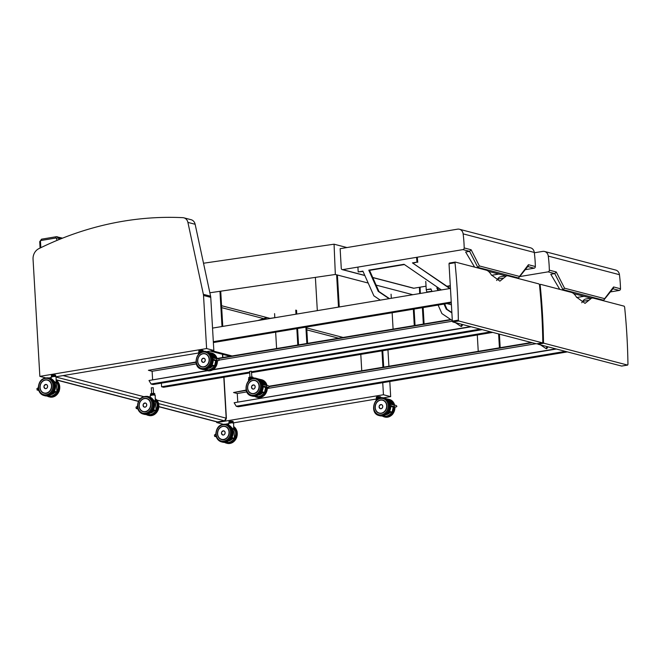 <?xml version="1.0" encoding="UTF-8"?>
<svg xmlns="http://www.w3.org/2000/svg" width="661" height="661" viewBox="0 0 661 661"><rect width="100%" height="100%" fill="white"/><g stroke="black" fill="none" stroke-linecap="round" stroke-linejoin="round"><path stroke-width="0.99" d="M206.604 348.562L39.85 376.365L33.05 259.195A10.014 8.519 104.6 0 1 38.801 248.685A370.375 315.256 104.6 0 1 182.824 217.667A6.932 5.899 104.6 0 1 183.857 217.824A6.932 5.899 104.6 0 1 187.906 222.393L203.365 294.319A6.932 5.899 104.6 0 1 203.522 295.459L206.604 348.562L213.834 350.454L206.48 351.677M183.857 217.824L191.087 219.708A6.932 5.899 104.6 0 1 195.144 224.277L210.603 296.211A6.932 5.899 104.6 0 1 210.752 297.351L213.834 350.454M198.597 352.991L56.078 376.753M51.104 377.58L48.815 377.96M39.85 376.365L45.361 377.803M387.957 349.867L388.916 366.252M389.8 381.504L390.676 396.633L383.289 397.864M376.101 399.062L233.259 422.883M228.615 423.651L225.624 424.155M216.651 421.842L216.692 422.544L222.889 424.164M382.744 382.678L383.446 394.749L390.676 396.633M383.446 394.749L216.692 422.544M266.333 317.396A9.237 7.866 104.6 0 1 263.648 318.61A614.532 523.082 104.6 0 1 257.889 320.544M263.648 318.61L221.683 307.654M221.567 305.713L270.06 318.371L274.819 317.677M412.836 294.715L376.134 285.122M368.185 283.048L335.334 274.472L209.859 292.773M419.413 287.295L419.677 293.575M203.514 263.235L334.061 244.19L346.934 247.553M334.061 244.19L335.334 274.472M534.295 252.444A6.164 5.247 -75.4 0 0 530.601 247.834L459.436 229.251A6.164 5.247 104.6 0 1 463.13 233.862L534.295 252.444A124.929 106.338 104.6 0 1 535.36 266.523L528.436 264.714L519.496 276.422L479.382 265.945L471.119 249.751L469.591 251.354L477.829 267.383L479.382 265.945M364.781 275.406L342.687 269.63A1.537 1.314 104.6 0 1 341.274 268.341L340.134 248.685L457.528 229.169A6.164 5.247 104.6 0 1 459.436 229.251M525.503 269.638L534.121 268.201A1.537 1.314 -75.4 0 0 535.36 266.523M498.848 274.067L491.577 275.282M426.031 286.188L413.852 288.221L372.73 277.48M372.779 277.595L413.373 288.196A1.537 1.314 -75.4 0 0 413.852 288.221M471.119 249.751L464.196 247.941A124.929 106.338 -75.4 0 0 463.13 233.862M342.687 269.63L462.956 249.61L469.607 251.354L465.641 252.006L474.598 267.11M464.196 247.941A1.537 1.314 104.6 0 1 462.956 249.61M477.87 267.375L518.538 278L528.197 266.003L528.436 264.714M517.166 278.223L518.538 278L519.496 276.422M477.829 267.383L476.498 267.606M505.847 275.901L488.471 271.357M542.805 342.175L542.425 342.836L458.742 320.982L458.346 320.122A585.977 498.782 -75.4 0 0 455.008 262.723L455.322 262.078L486.256 270.151C488.041 270.655 489.727 272.225 491.313 274.852L499.898 281.148L506.599 275.769L508.078 275.852L539.004 283.933L539.475 284.784A585.977 498.782 104.6 0 1 542.805 342.175L542.425 342.836L536.625 343.803M536.468 343.827L452.785 321.973L458.742 320.982M458.346 320.122L452.355 321.114L452.785 321.973M452.355 321.114L449.017 263.722L455.008 262.723L455.322 262.078M455.165 262.103L449.282 263.07L449.017 263.722M496.576 280.495A18.252 8.948 80.5 0 0 497.609 279.107A13.856 6.8 -99.5 0 1 500.625 276.769L506.599 275.769M232.094 355.965L212.09 350.743M338.647 338.201L306.828 329.889M265.92 319.205L264.334 318.792A614.532 523.082 -75.4 0 1 260.36 320.131M267.011 317.577A9.237 7.866 104.6 0 1 264.334 318.792M451.405 304.787L446.902 303.606M306.712 327.947L343.125 337.457M420.082 287.18L420.346 293.459M619.44 274.687A6.164 5.247 -75.4 0 0 615.746 270.068L544.581 251.486A6.164 5.247 104.6 0 1 548.275 256.096L619.44 274.687A124.929 106.338 104.6 0 1 620.505 288.766L613.582 286.957L604.641 298.656L564.535 288.188L556.273 271.985L554.736 273.588L562.974 289.625L564.535 288.188M534.336 252.791L542.673 251.403A6.164 5.247 104.6 0 1 544.581 251.486M610.648 291.873L619.266 290.435A1.537 1.314 -75.4 0 0 620.505 288.766M583.994 296.31L576.723 297.516M556.273 271.985L549.341 270.175A124.929 106.338 -75.4 0 0 548.275 256.096M428.634 292.079L427.832 291.865A1.537 1.314 104.6 0 1 426.419 290.576L426.37 289.725M427.832 291.865L431.939 291.187M438.474 290.096L440.994 289.675M449.794 288.213L450.438 288.105M520.083 276.513L548.101 271.853L554.753 273.588L550.787 274.249L559.743 289.344M549.341 270.175A1.537 1.314 104.6 0 1 548.101 271.853M563.015 289.617L603.683 300.234L613.342 288.246L613.582 286.957M602.311 300.466L603.683 300.234L604.641 298.656M562.974 289.625L561.643 289.84M590.992 298.136L573.616 293.591M627.95 364.409L627.57 365.07L543.887 343.216L543.491 342.357A585.977 498.782 -75.4 0 0 540.153 284.957L540.467 284.313L571.401 292.393C573.186 292.897 574.872 294.459 576.458 297.086L585.043 303.382L591.744 298.012L593.223 298.086L624.149 306.167L624.62 307.018A585.977 498.782 104.6 0 1 627.95 364.409L627.57 365.07L621.77 366.037M621.613 366.062L537.93 344.207L543.887 343.216M537.55 343.662L537.93 344.207M581.721 302.73A18.252 8.948 80.5 0 0 582.754 301.342A13.856 6.8 -99.5 0 1 585.77 299.003L591.744 298.012M539.5 285.073L540.467 284.313M389.098 298.665L378.208 291.344L368.78 270.159L404.036 264.293L441.391 289.948M404.425 264.557L369.557 270.357L378.984 291.551L389.486 298.607M368.78 270.159L369.557 270.357M378.208 291.344L378.984 291.551M357.915 267.094L358.196 271.919L362.889 271.134L373.87 295.822L380.29 300.135M363.021 271.448L358.196 271.919M449.794 288.551L412.439 262.888L450.182 288.485M412.439 262.888L416.959 262.136L413.224 263.095M417.314 257.212L417.744 262.343M416.959 262.136L416.562 257.336M450.315 286.015L447.315 286.51M438.516 287.973L437.599 288.13L438.615 290.41M437.97 290.518L436.814 287.923L438.127 287.709M446.927 286.246L450.298 285.684M436.814 287.923L437.599 288.13M444.655 303.986L447.026 309.323L451.86 312.562M451.876 312.901L446.241 309.117L444.01 304.093M446.241 309.117L447.026 309.323M462.758 324.576L461.585 326.493L460.8 326.286L461.973 324.377M438.119 305.068L441.903 313.587L452.322 320.593M455.396 322.659L460.8 326.286M425.758 281.371L426.238 289.683L430.922 288.907L432.079 291.501M431.063 289.221L426.238 289.683M482.224 329.657L153.079 384.537L151.096 384.016L148.998 380.496L207.504 370.747M212.776 369.863L471.186 326.782M151.096 384.016L480.233 329.145M148.998 380.496L206.934 370.598M213.305 369.532L470.624 326.633M152.608 379.654L152.121 371.267L196.35 363.897M219.32 360.063L452.364 321.213M152.121 371.267L148.403 370.3L196.011 362.36M217.461 358.791L451.174 319.817M148.403 370.3L195.97 361.988M217.122 358.46L450.719 319.511M451.289 302.878L213.379 342.538M450.455 288.436L212.536 328.104L222.005 326.526L219.964 291.303M451.248 302.036L213.329 341.696M336.623 274.811L338.498 307.109L317.321 310.637L315.388 277.38M337.407 275.009L339.258 306.977M413.332 309.208L414.282 325.592M414.092 309.075L415.042 325.46M391.072 294.203L391.312 298.301M392.147 312.736L393.097 329.12M295.764 310.092L295.996 314.19M296.839 328.624L297.789 345.009M296.541 310.29L296.764 314.066M297.599 328.5L298.549 344.885M274.579 313.62L274.819 317.726M275.654 332.161L276.604 348.545M220.724 291.187L222.765 326.402M547.903 346.818L546.73 348.727L545.945 348.529L547.126 346.612M540.541 344.893L545.945 348.529M567.369 351.9L238.224 406.771L236.241 406.251L234.143 402.739L556.339 349.016M236.241 406.251L565.378 351.379M234.143 402.739L555.769 348.868M237.753 401.888L237.266 393.51L246.793 391.915M267.441 388.478L535.988 343.703M237.266 393.51L233.548 392.535L246.231 390.42M269.258 386.586L532.27 342.729M233.548 392.535L246.132 390.056M269.118 386.222L531.378 342.497M492.718 332.4L251.601 372.597M249.693 372.92L163.573 387.28L161.59 386.759L161.375 383.157M490.726 331.88L251.552 371.755M249.643 372.077L161.59 386.759M422.387 307.695L423.337 324.08M423.147 307.563L424.098 323.956M498.617 333.945L499.427 347.826M499.402 334.152L500.187 347.703M477.292 334.97L478.242 351.363M381.984 350.867L382.934 367.252M382.744 350.735L383.694 367.119M360.799 354.395L361.757 370.78M305.894 327.121L306.844 343.505M306.654 326.988L307.613 343.373M216.453 360.162L216.775 358.659L213.825 358.113C212.264 358.287 212.156 358.783 213.495 359.609L218.304 360.642C219.51 360.369 219.617 359.865 218.609 359.138L216.8 358.667M213.908 359.361L214.602 359.898L213.908 359.361M218.609 359.138L213.825 358.113M214.577 365.558L210.462 366.26L214.594 365.682L211.999 365.004A9.031 7.692 -75.4 0 0 213.197 359.51M212.982 359.386A8.882 7.56 104.6 0 1 211.842 364.847L211.223 365.112M215.106 360.609L213.9 360.27L215.106 360.609A9.031 7.692 -75.4 0 0 215.089 360.055M214.825 358.229A9.031 7.692 -75.4 0 0 214.197 356.494L213.23 356.692M213.007 356.205L212.999 356.18A9.031 7.692 104.6 0 1 213.66 358.088L213.007 356.188L214.197 356.494M203.266 358.212A2.123 1.809 104.6 0 1 205.166 360.749A2.123 1.809 104.6 0 1 202.266 362.03M199.002 351.801L198.87 350.793L199.539 350.545L199.581 351.297L198.862 351.644L198.821 350.892L199.564 350.47L201.663 350.338L201.704 351.09L200.374 351.165L200.341 350.338L199.539 350.545L200.333 350.338L203.109 350.561L203.15 351.313L202.489 351.14L202.365 350.305L200.341 350.338M199.011 351.644L201.704 351.09L203.117 351.561M203.059 351.578L203.117 350.718M202.927 351.536L199.399 352.016M202.423 350.322L203.076 350.495M38.702 390.246L37.066 389.982L37.198 388.594M51.525 379.133A8.882 7.56 104.6 0 1 54.177 391.13L56.912 391.965L52.806 392.543L56.912 391.849M51.079 377.125L51.17 378.662L56.127 383.05L56.102 376.836A2.512 0.471 -3.3 0 0 55.755 376.621A2.512 0.471 -3.3 0 0 52.913 376.563A2.512 0.471 -3.3 0 0 51.079 377.125L54.268 376.365L56.102 376.836M45.774 384.471A2.123 1.809 104.6 0 1 47.534 387.024A2.123 1.809 104.6 0 1 44.75 388.395M52.905 375.869L52.839 375.002L54.169 374.927L54.219 375.688L51.426 376.142L51.376 375.382L52.054 375.134L52.178 375.985L55.003 375.729L54.962 374.969L55.664 375.902L54.929 375.836L55.706 375.985L55.623 375.308M51.517 376.39L51.327 375.481L52.07 375.068M55.21 376.415L55.185 375.927L51.913 376.605M52.847 374.927L54.962 374.969L51.434 375.299M54.929 374.911L55.59 375.093M393.981 406.523L394.303 405.019L391.353 404.474C389.792 404.648 389.676 405.152 391.023 405.97L395.832 407.002C397.038 406.73 397.137 406.226 396.137 405.499L394.328 405.028M391.436 405.722L392.122 406.259L391.436 405.722M396.137 405.499L391.353 404.474M392.105 411.919L387.99 412.621L392.113 412.043L389.519 411.365A9.031 7.692 -75.4 0 0 390.725 405.871M390.502 405.747A8.882 7.56 104.6 0 1 389.37 411.208L388.751 411.473M392.634 406.969L391.428 406.639L392.634 406.969A9.031 7.692 -75.4 0 0 392.617 406.416M392.353 404.598A9.031 7.692 -75.4 0 0 391.725 402.855L390.75 403.053M390.535 402.566L390.519 402.541A9.031 7.692 104.6 0 1 391.188 404.449L390.527 402.557L391.725 402.855M380.794 404.573A2.123 1.809 104.6 0 1 382.686 407.11A2.123 1.809 104.6 0 1 379.794 408.391M376.53 398.162L376.39 397.162L377.067 396.906L377.109 397.658L376.39 398.005L376.34 397.253L377.084 396.84M376.53 398.005L377.902 397.534L377.852 396.774L379.183 396.699L379.232 397.459L377.918 397.641L380.017 397.501L379.976 396.749L380.629 396.922L380.678 397.682L379.943 397.608L380.645 397.922M380.587 397.939L380.645 397.079M380.455 397.897L376.927 398.376M379.943 396.683L380.604 396.864M380.571 396.848L377.067 396.906L379.174 396.625M216.23 436.607L214.585 436.343L214.718 434.955M229.045 425.494A8.882 7.56 104.6 0 1 231.705 437.491L234.44 438.326L230.325 438.904L234.44 438.21M228.607 423.494L228.689 425.023L233.647 429.41L233.63 423.197A2.512 0.471 -3.3 0 0 233.275 422.982A2.512 0.471 -3.3 0 0 230.441 422.933A2.512 0.471 -3.3 0 0 228.607 423.494L231.796 422.726L233.63 423.197M223.294 430.832A2.123 1.809 104.6 0 1 225.062 433.393A2.123 1.809 104.6 0 1 222.27 434.756M230.433 422.23L230.367 421.363L231.697 421.297L231.738 422.049L228.946 422.503L228.904 421.751L229.574 421.495L229.698 422.354L232.523 422.09L232.482 421.338L233.143 421.511L233.184 422.272L232.457 422.197L233.234 422.346L233.151 421.668M229.036 422.759L228.987 421.652L232.482 421.338L230.375 421.288M232.738 422.776L232.705 422.296L229.441 422.966M232.457 421.272L233.11 421.454M266.317 387.082L265.02 386.388L265.309 386.817L263.838 386.569L268.242 387.363C269.448 387.082 269.556 386.586 268.548 385.859L266.738 385.388M263.846 386.082L264.532 386.611L263.846 386.082M266.391 386.883L266.714 385.38L263.764 384.826C262.202 385.008 262.087 385.503 263.433 386.33L268.242 387.363M264.516 392.279L260.401 392.973L264.524 392.403L261.93 391.725A9.031 7.692 -75.4 0 0 263.136 386.222M262.913 386.107A8.882 7.56 104.6 0 1 261.781 391.56L261.161 391.833M263.838 387.015L263.83 386.429A9.031 7.692 104.6 0 1 263.838 387.015L265.044 387.329L263.838 386.991M264.764 384.95A9.031 7.692 -75.4 0 0 264.136 383.215L263.161 383.413M262.946 382.926L262.929 382.893A9.031 7.692 104.6 0 1 263.599 384.809L262.946 382.909M253.204 384.925A2.123 1.809 104.6 0 1 255.096 387.462A2.123 1.809 104.6 0 1 252.205 388.751M249.932 377.101L249.602 371.399L251.395 371.209L251.858 376.985M248.941 378.522L248.809 377.514L249.478 377.257L249.519 378.018L248.8 378.365L248.751 377.613L249.494 377.191M248.941 378.365L250.312 377.885L250.271 377.134L251.601 377.059L251.643 377.811L250.329 378.001L252.428 377.852L252.386 377.101L253.047 377.282L253.089 378.034L252.362 377.968L253.056 378.274M252.998 378.299L253.056 377.439M252.866 378.257L249.337 378.736M251.577 376.985L253.014 377.216M250.279 377.059L248.858 377.423M137.827 408.762L136.191 408.498L136.323 407.11M150.65 397.649A8.882 7.56 104.6 0 1 153.302 409.646L156.037 410.481L151.931 411.059M156.046 410.365L151.923 411.068M150.204 395.642L150.295 397.178L155.252 401.566L155.228 395.352A2.512 0.471 -3.3 0 0 154.881 395.138A2.512 0.471 -3.3 0 0 152.038 395.088A2.512 0.471 -3.3 0 0 150.204 395.642L153.393 394.881L155.228 395.352M144.899 402.987A2.123 1.809 104.6 0 1 146.659 405.54A2.123 1.809 104.6 0 1 143.875 406.912M151.435 387.875L153.228 387.677L153.559 393.378M152.03 394.386L151.964 393.518L153.294 393.452L153.344 394.204L150.551 394.658L150.501 393.906L151.179 393.65L151.303 394.51L154.129 394.245L154.087 393.493L154.74 393.667L154.79 394.427L154.054 394.353L154.831 394.501L154.757 393.824M150.906 394.989L150.452 393.997L151.195 393.584L150.501 394.072M154.335 394.931L154.31 394.443L151.039 395.121M151.98 393.444L151.229 393.568M154.054 393.427L154.715 393.609M187.906 222.393L195.144 224.277M203.365 294.319L210.603 296.211M203.522 295.459L210.752 297.351M224.715 420.66A1.537 0.752 -99.5 0 1 224.492 420.784A1.537 0.752 -99.5 0 1 224.327 420.768L217.502 421.908A2.313 1.966 104.6 0 1 216.791 421.875L217.676 421.916A1.537 0.752 -99.5 0 1 217.502 421.908L158.971 406.622M217.824 421.858A1.537 0.752 -99.5 0 1 217.676 421.916L224.492 420.784L226.178 418.173A2.313 1.966 104.6 0 1 224.327 420.768L158.69 403.631M222.468 354.271L222.658 357.535M223.806 377.233L226.178 418.173L156.839 400.062M138.455 401.26L56.276 379.802M51.153 378.464L49.856 378.125L51.128 377.91M56.119 377.084L140.157 398.79M143.52 396.583L63.092 375.58M56.301 376.712A1.537 0.752 -99.5 0 0 56.672 376.985A2.313 1.966 -75.4 0 0 57.689 376.481M58.978 239.588L58.482 238.051A2.313 1.966 -75.4 0 0 56.474 236.721A1.537 0.752 80.5 0 0 56.309 236.712A1.537 0.752 80.5 0 0 55.78 238.026A0.768 0.653 104.6 0 1 56.449 238.472A1.537 0.487 -17.8 0 1 58.482 238.051L61.093 238.728M62.547 238.15L56.309 236.712L41.618 239.166L39.718 241.637L40.478 241.339A0.768 0.653 104.6 0 1 41.089 240.48A1.537 0.752 -99.5 0 1 41.618 239.166A1.537 0.752 -99.5 0 1 41.783 239.175M40.842 247.685L40.478 241.339M56.449 238.472L57.061 240.381M41.089 240.48L55.78 238.026M534.121 268.201L527.8 266.548M503.715 278.091L497.609 279.107M619.266 290.435L612.945 288.783M543.491 342.357L542.772 342.472M588.86 300.325L582.754 301.342M209.33 359.328A6.784 5.775 104.6 0 1 201.787 366.863C206.364 367.161 208.876 364.649 209.33 359.328A6.825 5.809 -75.4 0 0 200.209 354.982A6.825 5.809 -75.4 0 0 200.878 366.582A6.825 5.809 -75.4 0 0 209.347 359.32A6.784 5.775 104.6 0 0 205.216 353.734C207.661 354.519 209.025 356.386 209.33 359.328M201.002 354.47A6.784 5.775 104.6 0 1 205.216 353.734M210.636 359.105A8.329 7.089 104.6 0 1 200.308 367.962A8.329 7.089 104.6 0 1 199.49 353.817A8.329 7.089 104.6 0 1 210.636 359.105M212.47 359.295A9.097 7.742 104.6 0 1 202.357 369.4C208.603 369.796 212.007 366.45 212.578 359.361C212.189 355.42 210.314 352.9 206.951 351.801A9.097 7.742 104.6 0 1 212.47 359.295M211.685 359.097A9.097 7.742 -75.4 0 0 206.166 351.594C196.466 348.554 191.616 367.103 201.572 369.193A9.097 7.742 -75.4 0 0 211.685 359.097M215.825 358.485L216.263 358.518M215.238 358.369L215.676 358.411M213.024 358.146A9.031 7.692 -75.4 0 0 207.835 352.098L210.297 352.743A9.031 7.692 104.6 0 1 215.503 358.361M215.783 360.204A9.031 7.692 104.6 0 1 214.577 365.682M209.19 352.842A8.882 7.56 104.6 0 1 212.825 358.237M211.842 364.847L211.338 364.913M198.713 352.363A2.363 0.438 176.7 0 1 202.051 351.784L198.564 352.536A2.512 0.471 -3.3 0 1 201.737 351.9M213.024 356.238L214.164 356.535A8.998 7.659 104.6 0 1 214.775 358.221M215.048 360.047A8.998 7.659 104.6 0 1 215.065 360.575L213.908 360.278A9.031 7.692 104.6 0 0 213.891 359.716L213.908 360.286M205.216 359.981A2.115 1.801 -75.4 0 0 201.655 359.832A2.115 1.801 -75.4 0 0 202.861 362.335A2.115 1.801 -75.4 0 0 205.216 359.981M205.174 359.981A2.09 1.776 104.6 0 1 202.588 362.203A2.09 1.776 104.6 0 1 202.382 358.659A2.09 1.776 104.6 0 1 205.174 359.981M212.545 365.971A6.784 5.775 104.6 0 1 208.298 368.301L212.536 365.971M208.24 368.342A6.825 5.809 -75.4 0 0 212.569 365.963M214.304 365.723A8.329 7.089 104.6 0 1 205.687 369.441M217.395 360.509A9.097 7.742 104.6 0 1 217.395 360.584A9.097 7.742 104.6 0 1 207.281 370.689C213.528 371.085 216.94 367.739 217.502 360.65L217.494 360.526M217.196 358.716L211.875 353.09A9.097 7.742 104.6 0 1 217.105 358.692M216.321 358.493A9.097 7.742 -75.4 0 0 211.099 352.883L210.19 352.71M207.281 370.689L206.496 370.482A9.097 7.742 -75.4 0 0 216.618 360.394M203.819 366.962A6.775 5.767 -75.4 0 0 209.289 360.592A6.775 5.767 -75.4 0 0 205.207 353.751A6.775 5.767 -75.4 0 0 203.109 353.66C196.813 354.304 195.664 365.69 201.779 366.863M203.034 353.792A6.618 5.635 104.6 0 1 208.529 362.715A6.618 5.635 104.6 0 1 198.672 364.36A6.618 5.635 104.6 0 1 203.034 353.792M212.14 366.029A6.618 5.635 104.6 0 1 208.645 368.053M208.331 368.276A6.775 5.767 -75.4 0 0 212.445 365.979M199.663 351.396L200.399 351.28M201.696 351.206L202.423 351.247M50.575 394.625A6.825 5.809 -75.4 0 0 54.913 392.254M56.639 392.006A8.329 7.089 104.6 0 1 48.022 395.724M49.616 396.972L55.177 396.113L59.11 391.403L59.564 385.14L56.301 380.315A9.097 7.742 104.6 0 1 58.986 391.411A9.097 7.742 104.6 0 1 49.616 396.972L46.848 395.898A9.097 7.742 -75.4 0 0 48.831 396.774A9.097 7.742 -75.4 0 0 57.961 391.75A9.097 7.742 -75.4 0 0 56.334 380.769M37.652 389.973L38.47 389.37M53.566 391.403L54.334 391.295A9.031 7.692 -75.4 0 0 50.17 378.381L50.029 378.323M54.177 391.13L53.673 391.205M56.375 381.571A9.031 7.692 104.6 0 1 56.912 391.965L56.375 381.554M55.937 376.687A2.363 0.438 176.7 0 0 53.558 376.39A2.363 0.438 176.7 0 0 51.227 376.96M47.592 386.264A2.115 1.801 -75.4 0 0 44.023 386.107A2.115 1.801 -75.4 0 0 45.237 388.618A2.115 1.801 -75.4 0 0 47.592 386.264M47.551 386.264A2.09 1.776 104.6 0 1 44.965 388.486A2.09 1.776 104.6 0 1 44.758 384.933A2.09 1.776 104.6 0 1 47.551 386.264M40.007 387.561A6.784 5.775 104.6 0 1 47.551 380.025C54.855 381.488 51.211 395.443 44.122 393.155A6.784 5.775 104.6 0 1 40.007 387.561M39.949 387.561A6.825 5.809 -75.4 0 0 49.088 391.89A6.825 5.809 -75.4 0 0 48.41 380.29A6.825 5.809 -75.4 0 0 39.949 387.561M38.66 387.776A8.329 7.089 104.6 0 1 48.98 378.91A8.329 7.089 104.6 0 1 49.806 393.055A8.329 7.089 104.6 0 1 38.66 387.776M38.388 387.99A9.097 7.742 -75.4 0 0 43.907 395.485A9.097 7.742 -75.4 0 0 53.698 388.643A9.097 7.742 -75.4 0 0 48.501 377.885C42.254 377.489 38.85 380.835 38.28 387.924C38.669 391.857 40.544 394.386 43.907 395.485L44.692 395.691A9.097 7.742 104.6 0 0 54.475 388.842A9.097 7.742 104.6 0 0 49.286 378.084C59.234 380.174 54.392 398.732 44.692 395.691M54.508 392.304A6.618 5.635 104.6 0 1 50.98 394.344M50.674 394.559A6.775 5.767 -75.4 0 0 54.822 392.262M48.393 380.331A6.775 5.767 -75.4 0 0 47.575 380.034A6.775 5.767 -75.4 0 0 45.477 379.943A6.775 5.767 -75.4 0 0 40.065 386.346A6.775 5.767 -75.4 0 0 44.155 393.146A6.775 5.767 -75.4 0 0 46.245 393.237M45.411 380.075A6.618 5.635 104.6 0 1 50.905 388.999A6.618 5.635 104.6 0 1 41.048 390.643A6.618 5.635 104.6 0 1 45.411 380.075M54.202 375.795L54.929 375.836M51.517 376.233L52.178 375.985M386.859 405.689A6.784 5.775 104.6 0 1 379.315 413.224C383.892 413.522 386.404 411.01 386.85 405.689A6.784 5.775 104.6 0 0 382.744 400.095C385.181 400.888 386.553 402.747 386.85 405.689M378.522 400.83A6.784 5.775 104.6 0 1 382.744 400.095M386.875 405.68A6.825 5.809 -75.4 0 0 377.728 401.343A6.825 5.809 -75.4 0 0 378.406 412.943A6.825 5.809 -75.4 0 0 386.875 405.68M388.164 405.466A8.329 7.089 104.6 0 1 377.836 414.323A8.329 7.089 104.6 0 1 377.018 400.186A8.329 7.089 104.6 0 1 388.164 405.466M389.998 405.656A9.097 7.742 104.6 0 1 379.877 415.761C386.123 416.157 389.536 412.811 390.106 405.722C389.709 401.781 387.833 399.261 384.479 398.162A9.097 7.742 104.6 0 1 389.998 405.656M389.213 405.457A9.097 7.742 -75.4 0 0 383.694 397.955C373.994 394.914 369.144 413.472 379.1 415.562A9.097 7.742 -75.4 0 0 389.213 405.457M393.345 404.846L393.791 404.879M392.758 404.739L393.204 404.772M390.552 404.507A9.031 7.692 -75.4 0 0 385.355 398.459L387.825 399.104A9.031 7.692 104.6 0 1 393.022 404.73M393.303 406.573A9.031 7.692 104.6 0 1 392.105 412.043M386.71 399.203A8.882 7.56 104.6 0 1 390.354 404.598M389.37 411.208L388.858 411.274M376.241 398.732A2.363 0.438 176.7 0 1 379.571 398.145L376.092 398.897A2.512 0.471 -3.3 0 1 379.257 398.261M390.552 402.599L391.692 402.896A8.998 7.659 104.6 0 1 392.304 404.582M392.576 406.408A8.998 7.659 104.6 0 1 392.593 406.936L391.436 406.639A9.031 7.692 104.6 0 0 391.411 406.077M382.744 406.341A2.115 1.801 -75.4 0 0 379.183 406.193A2.115 1.801 -75.4 0 0 380.389 408.696A2.115 1.801 -75.4 0 0 382.744 406.341M382.702 406.341A2.09 1.776 104.6 0 1 380.116 408.564A2.09 1.776 104.6 0 1 379.91 405.019A2.09 1.776 104.6 0 1 382.702 406.341M390.073 412.332A6.784 5.775 104.6 0 1 385.817 414.662L390.064 412.332M385.76 414.703A6.825 5.809 -75.4 0 0 390.097 412.324M391.833 412.084A8.329 7.089 104.6 0 1 383.215 415.802M394.914 406.87A9.097 7.742 104.6 0 1 394.923 406.945A9.097 7.742 104.6 0 1 384.809 417.05C391.056 417.446 394.46 414.1 395.03 407.011L395.022 406.887M394.724 405.077L389.403 399.451A9.097 7.742 104.6 0 1 394.625 405.053M393.849 404.854A9.097 7.742 -75.4 0 0 388.618 399.244L387.71 399.07M384.809 417.05L384.024 416.843A9.097 7.742 -75.4 0 0 394.138 406.763M381.339 413.323A6.775 5.767 -75.4 0 0 386.809 406.953A6.775 5.767 -75.4 0 0 382.727 400.12A6.775 5.767 -75.4 0 0 380.629 400.029C374.333 400.665 373.192 412.051 379.307 413.224M380.562 400.153A6.618 5.635 104.6 0 1 386.057 409.076A6.618 5.635 104.6 0 1 376.2 410.721A6.618 5.635 104.6 0 1 380.562 400.153M389.66 412.39A6.618 5.635 104.6 0 1 386.173 414.414M385.859 414.637A6.775 5.767 -75.4 0 0 389.973 412.348M377.191 397.757L377.918 397.641M379.216 397.567L379.943 397.608M228.095 440.986A6.825 5.809 -75.4 0 0 232.432 438.615M234.168 438.367A8.329 7.089 104.6 0 1 225.55 442.085M224.393 442.259A9.097 7.742 -75.4 0 0 226.359 443.134A9.097 7.742 -75.4 0 0 235.49 438.111A9.097 7.742 -75.4 0 0 233.854 427.138M227.144 443.333L232.705 442.473L236.638 437.764L237.092 431.501L233.829 426.675A9.097 7.742 104.6 0 1 236.506 437.772A9.097 7.742 104.6 0 1 227.144 443.333L224.376 442.259M215.18 436.334L215.998 435.731M231.086 437.764L231.854 437.656A9.031 7.692 -75.4 0 0 227.698 424.742M231.705 437.491L231.201 437.565M233.903 427.931A9.031 7.692 104.6 0 1 234.44 438.326L233.903 427.923M233.465 423.048A2.363 0.438 176.7 0 0 231.077 422.751A2.363 0.438 176.7 0 0 228.747 423.321M225.12 432.625A2.115 1.801 -75.4 0 0 221.551 432.476A2.115 1.801 -75.4 0 0 222.765 434.979A2.115 1.801 -75.4 0 0 225.12 432.625M225.079 432.625A2.09 1.776 104.6 0 1 222.484 434.847A2.09 1.776 104.6 0 1 222.278 431.303A2.09 1.776 104.6 0 1 225.079 432.625M217.527 433.922A6.784 5.775 104.6 0 1 225.079 426.386C232.383 427.849 228.739 441.804 221.65 439.515A6.784 5.775 104.6 0 1 217.527 433.922M217.469 433.922A6.825 5.809 -75.4 0 0 226.616 438.251A6.825 5.809 -75.4 0 0 225.938 426.651A6.825 5.809 -75.4 0 0 217.469 433.922M216.18 434.137A8.329 7.089 104.6 0 1 226.508 425.279A8.329 7.089 104.6 0 1 227.326 439.416A8.329 7.089 104.6 0 1 216.18 434.137M215.916 434.351A9.097 7.742 -75.4 0 0 221.435 441.845A9.097 7.742 -75.4 0 0 231.218 435.004A9.097 7.742 -75.4 0 0 226.029 424.246C219.782 423.85 216.37 427.196 215.808 434.285C216.197 438.226 218.072 440.747 221.435 441.845L222.212 442.052A9.097 7.742 104.6 0 0 232.003 435.202A9.097 7.742 104.6 0 0 226.814 424.453C236.762 426.535 231.92 445.093 222.212 442.052M232.036 438.673A6.618 5.635 104.6 0 1 228.508 440.705M228.202 440.92A6.775 5.767 -75.4 0 0 232.35 438.623M225.922 426.692A6.775 5.767 -75.4 0 0 225.104 426.395A6.775 5.767 -75.4 0 0 223.005 426.304A6.775 5.767 -75.4 0 0 217.593 432.707A6.775 5.767 -75.4 0 0 221.675 439.507A6.775 5.767 -75.4 0 0 223.773 439.598M222.939 426.436A6.618 5.635 104.6 0 1 228.433 435.359A6.618 5.635 104.6 0 1 218.568 437.004A6.618 5.635 104.6 0 1 222.939 426.436M231.73 422.164L232.457 422.197M229.045 422.602L229.698 422.354M259.269 386.049A6.784 5.775 104.6 0 1 251.725 393.584C256.303 393.882 258.815 391.37 259.261 386.041A6.825 5.809 -75.4 0 0 250.147 381.703A6.825 5.809 -75.4 0 0 250.816 393.303A6.825 5.809 -75.4 0 0 259.286 386.032C258.963 383.107 257.592 381.24 255.154 380.455A6.784 5.775 104.6 0 1 259.269 386.049M250.932 381.19A6.784 5.775 104.6 0 1 255.154 380.455M260.574 385.817A8.329 7.089 104.6 0 1 250.246 394.683A8.329 7.089 104.6 0 1 249.428 380.538A8.329 7.089 104.6 0 1 260.574 385.817M262.409 386.016A9.097 7.742 104.6 0 1 252.287 396.121C258.542 396.517 261.946 393.171 262.516 386.082C262.128 382.141 260.252 379.621 256.889 378.522A9.097 7.742 104.6 0 1 262.409 386.016M261.624 385.809A9.097 7.742 -75.4 0 0 256.104 378.315C246.404 375.274 241.554 393.824 251.511 395.914A9.097 7.742 -75.4 0 0 261.624 385.809M268.184 387.354L266.325 387.082M265.763 385.198L266.201 385.239M266.35 385.313L268.06 385.735M263.995 384.876L264.433 384.909M257.765 378.811L260.236 379.455A9.031 7.692 104.6 0 1 265.441 385.082M265.714 386.925A9.031 7.692 104.6 0 1 264.516 392.394L265.739 386.933M259.12 379.563A8.882 7.56 104.6 0 1 262.764 384.958M262.962 384.867A9.031 7.692 -75.4 0 0 257.773 378.819M261.781 391.56L261.277 391.634M248.652 379.084A2.363 0.438 176.7 0 1 251.99 378.505L248.503 379.257A2.512 0.471 -3.3 0 1 251.676 378.621M265.044 387.329A9.031 7.692 -75.4 0 0 265.028 386.768M262.962 382.959L264.103 383.256A8.998 7.659 104.6 0 1 264.714 384.942M264.987 386.759A8.998 7.659 104.6 0 1 265.003 387.296L263.846 386.991M264.136 383.215L262.929 382.893M255.154 386.702A2.115 1.801 -75.4 0 0 251.593 386.545A2.115 1.801 -75.4 0 0 252.799 389.056A2.115 1.801 -75.4 0 0 255.154 386.702M255.113 386.702A2.09 1.776 104.6 0 1 252.527 388.924A2.09 1.776 104.6 0 1 252.32 385.38A2.09 1.776 104.6 0 1 255.113 386.702M258.17 395.063A6.825 5.809 -75.4 0 0 262.508 392.684A6.784 5.775 104.6 0 1 258.236 395.022L262.475 392.692M264.243 392.436A8.329 7.089 104.6 0 1 255.625 396.154M267.333 387.23A9.097 7.742 104.6 0 1 267.333 387.305A9.097 7.742 104.6 0 1 257.22 397.41C263.466 397.798 266.87 394.46 267.441 387.371L267.432 387.247M267.135 385.437L261.814 379.802A9.097 7.742 104.6 0 1 267.036 385.413M266.259 385.214A9.097 7.742 -75.4 0 0 261.029 379.604L260.128 379.431M257.22 397.41L256.435 397.203A9.097 7.742 -75.4 0 0 266.557 387.115M253.75 393.683A6.775 5.767 -75.4 0 0 259.219 387.313A6.775 5.767 -75.4 0 0 255.138 380.472A6.775 5.767 -75.4 0 0 253.039 380.381C246.743 381.025 245.603 392.403 251.717 393.584M252.973 380.513A6.618 5.635 104.6 0 1 258.468 389.436A6.618 5.635 104.6 0 1 248.61 391.081A6.618 5.635 104.6 0 1 252.973 380.513M262.078 392.741A6.618 5.635 104.6 0 1 258.583 394.774M258.269 394.997A6.775 5.767 -75.4 0 0 262.384 392.7M249.602 378.117L250.329 378.001M251.634 377.927L252.362 377.968M149.7 413.142A6.825 5.809 -75.4 0 0 154.038 410.77M155.773 410.522A8.329 7.089 104.6 0 1 147.147 414.24M145.99 414.414A9.097 7.742 -75.4 0 0 147.957 415.29A9.097 7.742 -75.4 0 0 157.095 410.266A9.097 7.742 -75.4 0 0 155.459 399.294M148.742 415.488L154.302 414.629L158.235 409.919L158.69 403.656L155.426 398.831A9.097 7.742 104.6 0 1 158.111 409.927A9.097 7.742 104.6 0 1 148.742 415.488L145.974 414.414M136.786 408.49L137.604 407.887M152.691 409.919L153.459 409.812A9.031 7.692 -75.4 0 0 149.295 396.897L150.295 397.162M153.302 409.646L152.798 409.721M156.07 410.473L155.5 400.079A9.031 7.692 104.6 0 1 156.037 410.481M155.062 395.204A2.363 0.438 176.7 0 0 152.683 394.906A2.363 0.438 176.7 0 0 150.353 395.476M146.717 404.78A2.115 1.801 -75.4 0 0 143.156 404.631A2.115 1.801 -75.4 0 0 144.362 407.135A2.115 1.801 -75.4 0 0 146.717 404.78M146.676 404.78A2.09 1.776 104.6 0 1 144.09 407.002A2.09 1.776 104.6 0 1 143.883 403.458A2.09 1.776 104.6 0 1 146.676 404.78M139.132 406.077A6.784 5.775 104.6 0 1 146.676 398.542C153.98 400.004 150.344 413.96 143.247 411.671A6.784 5.775 104.6 0 1 139.132 406.077M139.074 406.077A6.825 5.809 -75.4 0 0 148.213 410.407A6.825 5.809 -75.4 0 0 147.535 398.806A6.825 5.809 -75.4 0 0 139.074 406.077M137.785 406.292A8.329 7.089 104.6 0 1 148.105 397.435A8.329 7.089 104.6 0 1 148.932 411.572A8.329 7.089 104.6 0 1 137.785 406.292M137.513 406.507A9.097 7.742 -75.4 0 0 143.032 414.001A9.097 7.742 -75.4 0 0 152.823 407.159A9.097 7.742 -75.4 0 0 147.634 396.402C141.38 396.005 137.975 399.351 137.405 406.441C137.794 410.382 139.669 412.902 143.032 414.001L143.817 414.207A9.097 7.742 104.6 0 0 153.608 407.358A9.097 7.742 104.6 0 0 148.411 396.608C158.367 398.69 153.517 417.248 143.817 414.207M153.641 410.828A6.618 5.635 104.6 0 1 150.105 412.861M149.799 413.075A6.775 5.767 -75.4 0 0 153.947 410.778M147.527 398.847A6.775 5.767 -75.4 0 0 146.701 398.55A6.775 5.767 -75.4 0 0 144.602 398.459A6.775 5.767 -75.4 0 0 139.19 404.863A6.775 5.767 -75.4 0 0 143.28 411.663A6.775 5.767 -75.4 0 0 145.37 411.753M144.536 398.591A6.618 5.635 104.6 0 1 150.03 407.515A6.618 5.635 104.6 0 1 140.173 409.159A6.618 5.635 104.6 0 1 144.536 398.591M153.327 394.311L154.054 394.353M150.642 394.749L151.303 394.51M222.683 354.321L222.864 357.502M224.005 377.2L226.393 418.306M56.284 379.959L138.389 401.401M158.954 406.771L216.791 421.875M39.718 241.637L40.09 248.049M342.208 269.614L364.839 275.521M536.55 343.836L542.507 342.836M449.282 263.07L455.239 262.07M230.185 356.287L210.181 351.057M427.353 291.848L428.386 292.121M621.695 366.07L627.653 365.079M212.528 358.799L212.578 359.361M206.951 351.801L206.166 351.594M202.357 369.4L201.572 369.193M213.495 359.609L214.528 359.881M218.279 359.055L216.238 358.559M215.089 358.303L214.47 358.229M214.503 358.188L213.883 358.122M210.297 352.743L215.519 358.369M215.8 360.212L214.61 365.673M198.564 352.536L198.655 354.032M204.1 358.279L203.935 358.237C201.324 359.014 200.961 360.377 202.861 362.335L203.026 362.377M211.875 353.09L211.099 352.883M204.513 369.606L206.496 370.482M205.645 353.866L203.092 353.66M201.646 350.264L203.043 350.479M198.92 350.71L199.581 350.462M37.066 389.982L38.759 390.428M38.272 387.701L36.826 388.767M46.452 384.553L46.303 384.512C43.692 385.289 43.337 386.66 45.237 388.618L45.386 388.651M48.501 377.885L49.286 378.084M44.477 393.229L44.155 393.146C38.041 391.965 39.181 380.587 45.46 379.943L47.766 380.083M54.152 374.853L55.557 375.068M390.056 405.16L390.106 405.722M384.479 398.162L383.694 397.955M379.877 415.761L379.1 415.562M391.023 405.97L392.056 406.242M395.799 405.416L393.766 404.92M392.609 404.664L391.411 404.482M387.825 399.104L393.047 404.73M393.328 406.573L392.13 412.034M376.092 398.897L376.183 400.392M391.419 406.077L391.436 406.647M381.62 404.639L381.455 404.598C378.844 405.375 378.489 406.738 380.389 408.696L380.554 408.738M389.403 399.451L388.618 399.244M382.041 415.976L384.024 416.843M383.173 400.236L380.612 400.029M377.861 396.699L376.448 397.071M214.585 436.343L216.287 436.789M215.792 434.062L214.354 435.128M228.689 425.006L227.69 424.742M223.98 430.914L223.831 430.881C221.22 431.658 220.865 433.021 222.765 434.979L222.914 435.021M226.029 424.246L226.814 424.453M221.997 439.59L221.675 439.507C215.569 438.334 216.709 426.948 222.988 426.304L225.294 426.444M228.954 421.66L229.615 421.412M231.68 421.214L233.077 421.437M262.467 385.512L262.516 386.082M256.889 378.522L256.104 378.315M252.287 396.121L251.511 395.914M268.548 385.859L263.764 384.826M263.433 386.33L264.466 386.602M265.615 385.132L264.995 385.057M265.028 385.016L264.408 384.95M260.236 379.455L265.458 385.09M248.503 379.257L248.594 380.753M254.031 384.999L253.865 384.958C251.254 385.735 250.899 387.098 252.799 389.056L252.965 389.098M261.814 379.802L261.029 379.604M254.452 396.327L256.435 397.203M255.584 380.587L253.023 380.381M252.328 377.026L252.981 377.2M136.191 408.498L137.885 408.944M137.397 406.218L135.951 407.283M145.585 403.07L145.437 403.036C142.817 403.813 142.462 405.176 144.362 407.135L144.511 407.176M147.634 396.402L148.411 396.608M143.602 411.745L143.28 411.663C137.166 410.481 138.306 399.104 144.585 398.459L146.899 398.6M151.633 393.485L151.303 387.792M153.278 393.369L154.682 393.592"/></g></svg>
